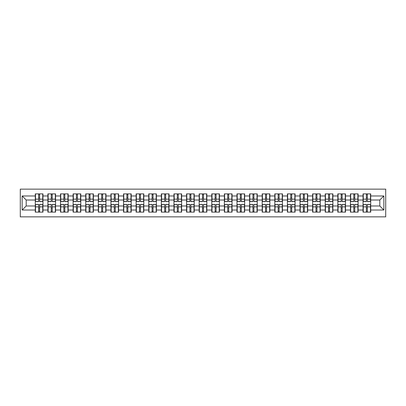 <?xml version="1.0" encoding="UTF-8"?>
<svg xmlns="http://www.w3.org/2000/svg" width="406" height="406" viewBox="0 0 406 406"><rect width="100%" height="100%" fill="white"/><g stroke="black" fill="none" stroke-linecap="round" stroke-linejoin="round"><path stroke-width="0.61" d="M20.3 216.86L385.7 216.86L385.7 189.14L20.3 189.14L20.3 216.86M379.803 205.989L379.803 200.011L370.708 200.011L370.708 205.989L379.803 205.989L383.843 210.029L383.843 195.971L370.708 195.971L370.708 193.87L363.035 193.87L363.035 200.011L358.107 200.011L358.107 205.989L363.035 205.989L363.035 200.011M383.843 210.029L370.708 210.029L370.708 212.13L363.035 212.13L363.035 210.029L358.107 210.029L358.107 212.13L350.429 212.13L350.429 210.029L345.501 210.029L345.501 212.13L337.822 212.13L337.822 210.029L332.895 210.029L332.895 212.13L325.216 212.13L325.216 210.029L320.288 210.029L320.288 212.13L312.61 212.13L312.61 210.029L307.682 210.029L307.682 212.13L300.009 212.13L300.009 210.029L295.076 210.029L295.076 212.13L287.402 212.13L287.402 210.029L282.469 210.029L282.469 212.13L274.796 212.13L274.796 210.029L269.868 210.029L269.868 212.13L262.19 212.13L262.19 210.029L257.262 210.029L257.262 212.13L249.583 212.13L249.583 210.029L244.656 210.029L244.656 212.13L236.977 212.13L236.977 210.029L232.049 210.029L232.049 212.13L224.371 212.13L224.371 210.029L219.443 210.029L219.443 212.13L211.77 212.13L211.77 210.029L206.837 210.029L206.837 212.13L199.163 212.13L199.163 210.029L194.23 210.029L194.23 212.13L186.557 212.13L186.557 210.029L181.629 210.029L181.629 212.13L173.951 212.13L173.951 210.029L169.023 210.029L169.023 212.13L161.344 212.13L161.344 210.029L156.417 210.029L156.417 212.13L148.738 212.13L148.738 210.029L143.81 210.029L143.81 212.13L136.132 212.13L136.132 210.029L131.204 210.029L131.204 212.13L123.531 212.13L123.531 210.029L118.598 210.029L118.598 212.13L110.924 212.13L110.924 210.029L105.991 210.029L105.991 212.13L98.318 212.13L98.318 210.029L93.39 210.029L93.39 212.13L85.712 212.13L85.712 210.029L80.784 210.029L80.784 212.13L73.105 212.13L73.105 210.029L68.178 210.029L68.178 212.13L60.499 212.13L60.499 210.029L55.571 210.029L55.571 212.13L47.893 212.13L47.893 210.029L42.965 210.029L42.965 212.13L35.292 212.13L35.292 210.029L22.157 210.029L22.157 195.971L35.292 195.971L35.292 200.011L26.197 200.011L26.197 205.989L35.292 205.989L35.292 200.011M363.035 195.971L358.107 195.971L358.107 193.87L350.429 193.87L350.429 195.971L345.501 195.971L345.501 193.87L337.822 193.87L337.822 195.971L332.895 195.971L332.895 193.87L325.216 193.87L325.216 195.971L320.288 195.971L320.288 193.87L312.61 193.87L312.61 195.971L307.682 195.971L307.682 193.87L300.009 193.87L300.009 195.971L295.076 195.971L295.076 193.87L287.402 193.87L287.402 195.971L282.469 195.971L282.469 193.87L274.796 193.87L274.796 195.971L269.868 195.971L269.868 193.87L262.19 193.87L262.19 195.971L257.262 195.971L257.262 193.87L249.583 193.87L249.583 195.971L244.656 195.971L244.656 193.87L236.977 193.87L236.977 195.971L232.049 195.971L232.049 193.87L224.371 193.87L224.371 195.971L219.443 195.971L219.443 193.87L211.77 193.87L211.77 195.971L206.837 195.971L206.837 193.87L199.163 193.87L199.163 195.971L194.23 195.971L194.23 193.87L186.557 193.87L186.557 195.971L181.629 195.971L181.629 193.87L173.951 193.87L173.951 195.971L169.023 195.971L169.023 193.87L161.344 193.87L161.344 195.971L156.417 195.971L156.417 193.87L148.738 193.87L148.738 195.971L143.81 195.971L143.81 193.87L136.132 193.87L136.132 195.971L131.204 195.971L131.204 193.87L123.531 193.87L123.531 195.971L118.598 195.971L118.598 193.87L110.924 193.87L110.924 195.971L105.991 195.971L105.991 193.87L98.318 193.87L98.318 195.971L93.39 195.971L93.39 193.87L85.712 193.87L85.712 195.971L80.784 195.971L80.784 193.87L73.105 193.87L73.105 195.971L68.178 195.971L68.178 193.87L60.499 193.87L60.499 195.971L55.571 195.971L55.571 193.87L47.893 193.87L47.893 195.971L42.965 195.971L42.965 193.87L35.292 193.87L35.292 195.971M363.035 205.989L363.035 210.029M358.107 205.989L358.107 210.029M358.107 195.971L358.107 200.011M345.501 205.989L350.429 205.989L350.429 200.011L345.501 200.011L345.501 210.029M350.429 205.989L350.429 210.029M350.429 195.971L350.429 200.011M345.501 195.971L345.501 200.011M332.895 205.989L337.822 205.989L337.822 200.011L332.895 200.011L332.895 210.029M337.822 205.989L337.822 210.029M337.822 195.971L337.822 200.011M332.895 195.971L332.895 200.011M320.288 205.989L325.216 205.989L325.216 200.011L320.288 200.011L320.288 210.029M325.216 205.989L325.216 210.029M325.216 195.971L325.216 200.011M320.288 195.971L320.288 200.011M307.682 205.989L312.61 205.989L312.61 200.011L307.682 200.011L307.682 210.029M312.61 205.989L312.61 210.029M312.61 195.971L312.61 200.011M307.682 195.971L307.682 200.011M295.076 205.989L300.009 205.989L300.009 200.011L295.076 200.011L295.076 210.029M300.009 205.989L300.009 210.029M300.009 195.971L300.009 200.011M295.076 195.971L295.076 200.011M282.469 205.989L287.402 205.989L287.402 200.011L282.469 200.011L282.469 210.029M287.402 205.989L287.402 210.029M287.402 195.971L287.402 200.011M282.469 195.971L282.469 200.011M269.868 205.989L274.796 205.989L274.796 200.011L269.868 200.011L269.868 210.029M274.796 205.989L274.796 210.029M274.796 195.971L274.796 200.011M269.868 195.971L269.868 200.011M257.262 205.989L262.19 205.989L262.19 200.011L257.262 200.011L257.262 210.029M262.19 205.989L262.19 210.029M262.19 195.971L262.19 200.011M257.262 195.971L257.262 200.011M244.656 205.989L249.583 205.989L249.583 200.011L244.656 200.011L244.656 210.029M249.583 205.989L249.583 210.029M249.583 195.971L249.583 200.011M244.656 195.971L244.656 200.011M232.049 205.989L236.977 205.989L236.977 200.011L232.049 200.011L232.049 210.029M236.977 205.989L236.977 210.029M236.977 195.971L236.977 200.011M232.049 195.971L232.049 200.011M219.443 205.989L224.371 205.989L224.371 200.011L219.443 200.011L219.443 210.029M224.371 205.989L224.371 210.029M224.371 195.971L224.371 200.011M219.443 195.971L219.443 200.011M206.837 205.989L211.77 205.989L211.77 200.011L206.837 200.011L206.837 210.029M211.77 205.989L211.77 210.029M211.77 195.971L211.77 200.011M206.837 195.971L206.837 200.011M194.23 205.989L199.163 205.989L199.163 200.011L194.23 200.011L194.23 210.029M199.163 205.989L199.163 210.029M199.163 195.971L199.163 200.011M194.23 195.971L194.23 200.011M181.629 205.989L186.557 205.989L186.557 200.011L181.629 200.011L181.629 210.029M186.557 205.989L186.557 210.029M186.557 195.971L186.557 200.011M181.629 195.971L181.629 200.011M169.023 205.989L173.951 205.989L173.951 200.011L169.023 200.011L169.023 210.029M173.951 205.989L173.951 210.029M173.951 195.971L173.951 200.011M169.023 195.971L169.023 200.011M156.417 205.989L161.344 205.989L161.344 200.011L156.417 200.011L156.417 210.029M161.344 205.989L161.344 210.029M161.344 195.971L161.344 200.011M156.417 195.971L156.417 200.011M143.81 205.989L148.738 205.989L148.738 200.011L143.81 200.011L143.81 210.029M148.738 205.989L148.738 210.029M148.738 195.971L148.738 200.011M143.81 195.971L143.81 200.011M131.204 205.989L136.132 205.989L136.132 200.011L131.204 200.011L131.204 210.029M136.132 205.989L136.132 210.029M136.132 195.971L136.132 200.011M131.204 195.971L131.204 200.011M118.598 205.989L123.531 205.989L123.531 200.011L118.598 200.011L118.598 210.029M123.531 205.989L123.531 210.029M123.531 195.971L123.531 200.011M118.598 195.971L118.598 200.011M105.991 205.989L110.924 205.989L110.924 200.011L105.991 200.011L105.991 210.029M110.924 205.989L110.924 210.029M110.924 195.971L110.924 200.011M105.991 195.971L105.991 200.011M93.39 205.989L98.318 205.989L98.318 200.011L93.39 200.011L93.39 210.029M98.318 205.989L98.318 210.029M98.318 195.971L98.318 200.011M93.39 195.971L93.39 200.011M80.784 205.989L85.712 205.989L85.712 200.011L80.784 200.011L80.784 210.029M85.712 205.989L85.712 210.029M85.712 195.971L85.712 200.011M80.784 195.971L80.784 200.011M68.178 205.989L73.105 205.989L73.105 200.011L68.178 200.011L68.178 210.029M73.105 205.989L73.105 210.029M73.105 195.971L73.105 200.011M68.178 195.971L68.178 200.011M55.571 205.989L60.499 205.989L60.499 200.011L55.571 200.011L55.571 210.029M60.499 205.989L60.499 210.029M60.499 195.971L60.499 200.011M55.571 195.971L55.571 200.011M42.965 205.989L47.893 205.989L47.893 200.011L42.965 200.011L42.965 210.029M47.893 205.989L47.893 210.029M47.893 195.971L47.893 200.011M42.965 195.971L42.965 200.011M35.292 205.989L35.292 210.029M26.197 205.989L22.157 210.029M22.157 195.971L26.197 200.011M370.708 205.989L370.708 210.029M370.708 195.971L370.708 200.011M383.843 195.971L379.803 200.011M42.721 193.87L42.721 201.625L39.61 201.625L39.61 193.87M38.641 193.87L38.641 201.625L35.53 201.625L35.53 193.87M38.641 194.921L39.61 194.921M39.61 197.91L38.641 197.91M35.53 212.13L35.53 204.375L38.641 204.375L38.641 212.13M39.61 212.13L39.61 204.375L42.721 204.375L42.721 212.13M39.61 211.079L38.641 211.079M38.641 208.09L39.61 208.09M55.328 193.87L55.328 201.625L52.217 201.625L52.217 193.87M51.247 193.87L51.247 201.625L48.136 201.625L48.136 193.87M51.247 194.921L52.217 194.921M52.217 197.91L51.247 197.91M67.934 193.87L67.934 201.625L64.823 201.625L64.823 193.87M63.854 193.87L63.854 201.625L60.743 201.625L60.743 193.87M63.854 194.921L64.823 194.921M64.823 197.91L63.854 197.91M80.54 193.87L80.54 201.625L77.429 201.625L77.429 193.87M76.46 193.87L76.46 201.625L73.349 201.625L73.349 193.87M76.46 194.921L77.429 194.921M77.429 197.91L76.46 197.91M93.147 193.87L93.147 201.625L90.036 201.625L90.036 193.87M89.066 193.87L89.066 201.625L85.955 201.625L85.955 193.87M89.066 194.921L90.036 194.921M90.036 197.91L89.066 197.91M105.753 193.87L105.753 201.625L102.642 201.625L102.642 193.87M101.673 193.87L101.673 201.625L98.562 201.625L98.562 193.87M101.673 194.921L102.642 194.921M102.642 197.91L101.673 197.91M48.136 212.13L48.136 204.375L51.247 204.375L51.247 212.13M52.217 212.13L52.217 204.375L55.328 204.375L55.328 212.13M52.217 211.079L51.247 211.079M51.247 208.09L52.217 208.09M60.743 212.13L60.743 204.375L63.854 204.375L63.854 212.13M64.823 212.13L64.823 204.375L67.934 204.375L67.934 212.13M64.823 211.079L63.854 211.079M63.854 208.09L64.823 208.09M73.349 212.13L73.349 204.375L76.46 204.375L76.46 212.13M77.429 212.13L77.429 204.375L80.54 204.375L80.54 212.13M77.429 211.079L76.46 211.079M76.46 208.09L77.429 208.09M85.955 212.13L85.955 204.375L89.066 204.375L89.066 212.13M90.036 212.13L90.036 204.375L93.147 204.375L93.147 212.13M90.036 211.079L89.066 211.079M89.066 208.09L90.036 208.09M98.562 212.13L98.562 204.375L101.673 204.375L101.673 212.13M102.642 212.13L102.642 204.375L105.753 204.375L105.753 212.13M102.642 211.079L101.673 211.079M101.673 208.09L102.642 208.09M118.359 193.87L118.359 201.625L115.248 201.625L115.248 193.87M114.274 193.87L114.274 201.625L111.163 201.625L111.163 193.87M114.274 194.921L115.248 194.921M115.248 197.91L114.274 197.91M111.163 212.13L111.163 204.375L114.274 204.375L114.274 212.13M115.248 212.13L115.248 204.375L118.359 204.375L118.359 212.13M115.248 211.079L114.274 211.079M114.274 208.09L115.248 208.09M130.96 193.87L130.96 201.625L127.849 201.625L127.849 193.87M126.88 193.87L126.88 201.625L123.769 201.625L123.769 193.87M126.88 194.921L127.849 194.921M127.849 197.91L126.88 197.91M123.769 212.13L123.769 204.375L126.88 204.375L126.88 212.13M127.849 212.13L127.849 204.375L130.96 204.375L130.96 212.13M127.849 211.079L126.88 211.079M126.88 208.09L127.849 208.09M143.567 193.87L143.567 201.625L140.456 201.625L140.456 193.87M139.486 193.87L139.486 201.625L136.375 201.625L136.375 193.87M139.486 194.921L140.456 194.921M140.456 197.91L139.486 197.91M136.375 212.13L136.375 204.375L139.486 204.375L139.486 212.13M140.456 212.13L140.456 204.375L143.567 204.375L143.567 212.13M140.456 211.079L139.486 211.079M139.486 208.09L140.456 208.09M156.173 193.87L156.173 201.625L153.062 201.625L153.062 193.87M152.093 193.87L152.093 201.625L148.982 201.625L148.982 193.87M152.093 194.921L153.062 194.921M153.062 197.91L152.093 197.91M148.982 212.13L148.982 204.375L152.093 204.375L152.093 212.13M153.062 212.13L153.062 204.375L156.173 204.375L156.173 212.13M153.062 211.079L152.093 211.079M152.093 208.09L153.062 208.09M168.779 193.87L168.779 201.625L165.668 201.625L165.668 193.87M164.699 193.87L164.699 201.625L161.588 201.625L161.588 193.87M164.699 194.921L165.668 194.921M165.668 197.91L164.699 197.91M161.588 212.13L161.588 204.375L164.699 204.375L164.699 212.13M165.668 212.13L165.668 204.375L168.779 204.375L168.779 212.13M165.668 211.079L164.699 211.079M164.699 208.09L165.668 208.09M181.386 193.87L181.386 201.625L178.275 201.625L178.275 193.87M177.305 193.87L177.305 201.625L174.194 201.625L174.194 193.87M177.305 194.921L178.275 194.921M178.275 197.91L177.305 197.91M174.194 212.13L174.194 204.375L177.305 204.375L177.305 212.13M178.275 212.13L178.275 204.375L181.386 204.375L181.386 212.13M178.275 211.079L177.305 211.079M177.305 208.09L178.275 208.09M193.992 193.87L193.992 201.625L190.881 201.625L190.881 193.87M189.912 193.87L189.912 201.625L186.801 201.625L186.801 193.87M189.912 194.921L190.881 194.921M190.881 197.91L189.912 197.91M186.801 212.13L186.801 204.375L189.912 204.375L189.912 212.13M190.881 212.13L190.881 204.375L193.992 204.375L193.992 212.13M190.881 211.079L189.912 211.079M189.912 208.09L190.881 208.09M206.598 193.87L206.598 201.625L203.487 201.625L203.487 193.87M202.513 193.87L202.513 201.625L199.402 201.625L199.402 193.87M202.513 194.921L203.487 194.921M203.487 197.91L202.513 197.91M199.402 212.13L199.402 204.375L202.513 204.375L202.513 212.13M203.487 212.13L203.487 204.375L206.598 204.375L206.598 212.13M203.487 211.079L202.513 211.079M202.513 208.09L203.487 208.09M219.199 193.87L219.199 201.625L216.088 201.625L216.088 193.87M215.119 193.87L215.119 201.625L212.008 201.625L212.008 193.87M215.119 194.921L216.088 194.921M216.088 197.91L215.119 197.91M212.008 212.13L212.008 204.375L215.119 204.375L215.119 212.13M216.088 212.13L216.088 204.375L219.199 204.375L219.199 212.13M216.088 211.079L215.119 211.079M215.119 208.09L216.088 208.09M231.806 193.87L231.806 201.625L228.695 201.625L228.695 193.87M227.725 193.87L227.725 201.625L224.614 201.625L224.614 193.87M227.725 194.921L228.695 194.921M228.695 197.91L227.725 197.91M224.614 212.13L224.614 204.375L227.725 204.375L227.725 212.13M228.695 212.13L228.695 204.375L231.806 204.375L231.806 212.13M228.695 211.079L227.725 211.079M227.725 208.09L228.695 208.09M244.412 193.87L244.412 201.625L241.301 201.625L241.301 193.87M240.332 193.87L240.332 201.625L237.221 201.625L237.221 193.87M240.332 194.921L241.301 194.921M241.301 197.91L240.332 197.91M237.221 212.13L237.221 204.375L240.332 204.375L240.332 212.13M241.301 212.13L241.301 204.375L244.412 204.375L244.412 212.13M241.301 211.079L240.332 211.079M240.332 208.09L241.301 208.09M257.018 193.87L257.018 201.625L253.907 201.625L253.907 193.87M252.938 193.87L252.938 201.625L249.827 201.625L249.827 193.87M252.938 194.921L253.907 194.921M253.907 197.91L252.938 197.91M249.827 212.13L249.827 204.375L252.938 204.375L252.938 212.13M253.907 212.13L253.907 204.375L257.018 204.375L257.018 212.13M253.907 211.079L252.938 211.079M252.938 208.09L253.907 208.09M269.625 193.87L269.625 201.625L266.514 201.625L266.514 193.87M265.544 193.87L265.544 201.625L262.433 201.625L262.433 193.87M265.544 194.921L266.514 194.921M266.514 197.91L265.544 197.91M262.433 212.13L262.433 204.375L265.544 204.375L265.544 212.13M266.514 212.13L266.514 204.375L269.625 204.375L269.625 212.13M266.514 211.079L265.544 211.079M265.544 208.09L266.514 208.09M282.231 193.87L282.231 201.625L279.12 201.625L279.12 193.87M278.151 193.87L278.151 201.625L275.04 201.625L275.04 193.87M278.151 194.921L279.12 194.921M279.12 197.91L278.151 197.91M275.04 212.13L275.04 204.375L278.151 204.375L278.151 212.13M279.12 212.13L279.12 204.375L282.231 204.375L282.231 212.13M279.12 211.079L278.151 211.079M278.151 208.09L279.12 208.09M294.837 193.87L294.837 201.625L291.726 201.625L291.726 193.87M290.752 193.87L290.752 201.625L287.641 201.625L287.641 193.87M290.752 194.921L291.726 194.921M291.726 197.91L290.752 197.91M287.641 212.13L287.641 204.375L290.752 204.375L290.752 212.13M291.726 212.13L291.726 204.375L294.837 204.375L294.837 212.13M291.726 211.079L290.752 211.079M290.752 208.09L291.726 208.09M307.438 193.87L307.438 201.625L304.327 201.625L304.327 193.87M303.358 193.87L303.358 201.625L300.247 201.625L300.247 193.87M303.358 194.921L304.327 194.921M304.327 197.91L303.358 197.91M300.247 212.13L300.247 204.375L303.358 204.375L303.358 212.13M304.327 212.13L304.327 204.375L307.438 204.375L307.438 212.13M304.327 211.079L303.358 211.079M303.358 208.09L304.327 208.09M320.045 193.87L320.045 201.625L316.934 201.625L316.934 193.87M315.964 193.87L315.964 201.625L312.853 201.625L312.853 193.87M315.964 194.921L316.934 194.921M316.934 197.91L315.964 197.91M312.853 212.13L312.853 204.375L315.964 204.375L315.964 212.13M316.934 212.13L316.934 204.375L320.045 204.375L320.045 212.13M316.934 211.079L315.964 211.079M315.964 208.09L316.934 208.09M332.651 193.87L332.651 201.625L329.54 201.625L329.54 193.87M328.571 193.87L328.571 201.625L325.46 201.625L325.46 193.87M328.571 194.921L329.54 194.921M329.54 197.91L328.571 197.91M325.46 212.13L325.46 204.375L328.571 204.375L328.571 212.13M329.54 212.13L329.54 204.375L332.651 204.375L332.651 212.13M329.54 211.079L328.571 211.079M328.571 208.09L329.54 208.09M345.257 193.87L345.257 201.625L342.146 201.625L342.146 193.87M341.177 193.87L341.177 201.625L338.066 201.625L338.066 193.87M341.177 194.921L342.146 194.921M342.146 197.91L341.177 197.91M338.066 212.13L338.066 204.375L341.177 204.375L341.177 212.13M342.146 212.13L342.146 204.375L345.257 204.375L345.257 212.13M342.146 211.079L341.177 211.079M341.177 208.09L342.146 208.09M357.864 193.87L357.864 201.625L354.753 201.625L354.753 193.87M353.783 193.87L353.783 201.625L350.672 201.625L350.672 193.87M353.783 194.921L354.753 194.921M354.753 197.91L353.783 197.91M350.672 212.13L350.672 204.375L353.783 204.375L353.783 212.13M354.753 212.13L354.753 204.375L357.864 204.375L357.864 212.13M354.753 211.079L353.783 211.079M353.783 208.09L354.753 208.09M370.47 193.87L370.47 201.625L367.359 201.625L367.359 193.87M366.39 193.87L366.39 201.625L363.279 201.625L363.279 193.87M366.39 194.921L367.359 194.921M367.359 197.91L366.39 197.91M363.279 212.13L363.279 204.375L366.39 204.375L366.39 212.13M367.359 212.13L367.359 204.375L370.47 204.375L370.47 212.13M367.359 211.079L366.39 211.079M366.39 208.09L367.359 208.09M38.641 199.133L35.53 199.133M38.641 201.523L35.53 201.523M42.721 199.133L39.61 199.133M42.721 201.523L39.61 201.523M39.61 206.867L42.721 206.867M39.61 204.477L42.721 204.477M35.53 206.867L38.641 206.867M35.53 204.477L38.641 204.477M51.247 199.133L48.136 199.133M51.247 201.523L48.136 201.523M55.328 199.133L52.217 199.133M55.328 201.523L52.217 201.523M63.854 199.133L60.743 199.133M63.854 201.523L60.743 201.523M67.934 199.133L64.823 199.133M67.934 201.523L64.823 201.523M76.46 199.133L73.349 199.133M76.46 201.523L73.349 201.523M80.54 199.133L77.429 199.133M80.54 201.523L77.429 201.523M89.066 199.133L85.955 199.133M89.066 201.523L85.955 201.523M93.147 199.133L90.036 199.133M93.147 201.523L90.036 201.523M101.673 199.133L98.562 199.133M101.673 201.523L98.562 201.523M105.753 199.133L102.642 199.133M105.753 201.523L102.642 201.523M52.217 206.867L55.328 206.867M52.217 204.477L55.328 204.477M48.136 206.867L51.247 206.867M48.136 204.477L51.247 204.477M64.823 206.867L67.934 206.867M64.823 204.477L67.934 204.477M60.743 206.867L63.854 206.867M60.743 204.477L63.854 204.477M77.429 206.867L80.54 206.867M77.429 204.477L80.54 204.477M73.349 206.867L76.46 206.867M73.349 204.477L76.46 204.477M90.036 206.867L93.147 206.867M90.036 204.477L93.147 204.477M85.955 206.867L89.066 206.867M85.955 204.477L89.066 204.477M102.642 206.867L105.753 206.867M102.642 204.477L105.753 204.477M98.562 206.867L101.673 206.867M98.562 204.477L101.673 204.477M114.274 199.133L111.163 199.133M114.274 201.523L111.163 201.523M118.359 199.133L115.248 199.133M118.359 201.523L115.248 201.523M115.248 206.867L118.359 206.867M115.248 204.477L118.359 204.477M111.163 206.867L114.274 206.867M111.163 204.477L114.274 204.477M126.88 199.133L123.769 199.133M126.88 201.523L123.769 201.523M130.96 199.133L127.849 199.133M130.96 201.523L127.849 201.523M127.849 206.867L130.96 206.867M127.849 204.477L130.96 204.477M123.769 206.867L126.88 206.867M123.769 204.477L126.88 204.477M139.486 199.133L136.375 199.133M139.486 201.523L136.375 201.523M143.567 199.133L140.456 199.133M143.567 201.523L140.456 201.523M140.456 206.867L143.567 206.867M140.456 204.477L143.567 204.477M136.375 206.867L139.486 206.867M136.375 204.477L139.486 204.477M152.093 199.133L148.982 199.133M152.093 201.523L148.982 201.523M156.173 199.133L153.062 199.133M156.173 201.523L153.062 201.523M153.062 206.867L156.173 206.867M153.062 204.477L156.173 204.477M148.982 206.867L152.093 206.867M148.982 204.477L152.093 204.477M164.699 199.133L161.588 199.133M164.699 201.523L161.588 201.523M168.779 199.133L165.668 199.133M168.779 201.523L165.668 201.523M165.668 206.867L168.779 206.867M165.668 204.477L168.779 204.477M161.588 206.867L164.699 206.867M161.588 204.477L164.699 204.477M177.305 199.133L174.194 199.133M177.305 201.523L174.194 201.523M181.386 199.133L178.275 199.133M181.386 201.523L178.275 201.523M178.275 206.867L181.386 206.867M178.275 204.477L181.386 204.477M174.194 206.867L177.305 206.867M174.194 204.477L177.305 204.477M189.912 199.133L186.801 199.133M189.912 201.523L186.801 201.523M193.992 199.133L190.881 199.133M193.992 201.523L190.881 201.523M190.881 206.867L193.992 206.867M190.881 204.477L193.992 204.477M186.801 206.867L189.912 206.867M186.801 204.477L189.912 204.477M202.513 199.133L199.402 199.133M202.513 201.523L199.402 201.523M206.598 199.133L203.487 199.133M206.598 201.523L203.487 201.523M203.487 206.867L206.598 206.867M203.487 204.477L206.598 204.477M199.402 206.867L202.513 206.867M199.402 204.477L202.513 204.477M215.119 199.133L212.008 199.133M215.119 201.523L212.008 201.523M219.199 199.133L216.088 199.133M219.199 201.523L216.088 201.523M216.088 206.867L219.199 206.867M216.088 204.477L219.199 204.477M212.008 206.867L215.119 206.867M212.008 204.477L215.119 204.477M227.725 199.133L224.614 199.133M227.725 201.523L224.614 201.523M231.806 199.133L228.695 199.133M231.806 201.523L228.695 201.523M228.695 206.867L231.806 206.867M228.695 204.477L231.806 204.477M224.614 206.867L227.725 206.867M224.614 204.477L227.725 204.477M240.332 199.133L237.221 199.133M240.332 201.523L237.221 201.523M244.412 199.133L241.301 199.133M244.412 201.523L241.301 201.523M241.301 206.867L244.412 206.867M241.301 204.477L244.412 204.477M237.221 206.867L240.332 206.867M237.221 204.477L240.332 204.477M252.938 199.133L249.827 199.133M252.938 201.523L249.827 201.523M257.018 199.133L253.907 199.133M257.018 201.523L253.907 201.523M253.907 206.867L257.018 206.867M253.907 204.477L257.018 204.477M249.827 206.867L252.938 206.867M249.827 204.477L252.938 204.477M265.544 199.133L262.433 199.133M265.544 201.523L262.433 201.523M269.625 199.133L266.514 199.133M269.625 201.523L266.514 201.523M266.514 206.867L269.625 206.867M266.514 204.477L269.625 204.477M262.433 206.867L265.544 206.867M262.433 204.477L265.544 204.477M278.151 199.133L275.04 199.133M278.151 201.523L275.04 201.523M282.231 199.133L279.12 199.133M282.231 201.523L279.12 201.523M279.12 206.867L282.231 206.867M279.12 204.477L282.231 204.477M275.04 206.867L278.151 206.867M275.04 204.477L278.151 204.477M290.752 199.133L287.641 199.133M290.752 201.523L287.641 201.523M294.837 199.133L291.726 199.133M294.837 201.523L291.726 201.523M291.726 206.867L294.837 206.867M291.726 204.477L294.837 204.477M287.641 206.867L290.752 206.867M287.641 204.477L290.752 204.477M303.358 199.133L300.247 199.133M303.358 201.523L300.247 201.523M307.438 199.133L304.327 199.133M307.438 201.523L304.327 201.523M304.327 206.867L307.438 206.867M304.327 204.477L307.438 204.477M300.247 206.867L303.358 206.867M300.247 204.477L303.358 204.477M315.964 199.133L312.853 199.133M315.964 201.523L312.853 201.523M320.045 199.133L316.934 199.133M320.045 201.523L316.934 201.523M316.934 206.867L320.045 206.867M316.934 204.477L320.045 204.477M312.853 206.867L315.964 206.867M312.853 204.477L315.964 204.477M328.571 199.133L325.46 199.133M328.571 201.523L325.46 201.523M332.651 199.133L329.54 199.133M332.651 201.523L329.54 201.523M329.54 206.867L332.651 206.867M329.54 204.477L332.651 204.477M325.46 206.867L328.571 206.867M325.46 204.477L328.571 204.477M341.177 199.133L338.066 199.133M341.177 201.523L338.066 201.523M345.257 199.133L342.146 199.133M345.257 201.523L342.146 201.523M342.146 206.867L345.257 206.867M342.146 204.477L345.257 204.477M338.066 206.867L341.177 206.867M338.066 204.477L341.177 204.477M353.783 199.133L350.672 199.133M353.783 201.523L350.672 201.523M357.864 199.133L354.753 199.133M357.864 201.523L354.753 201.523M354.753 206.867L357.864 206.867M354.753 204.477L357.864 204.477M350.672 206.867L353.783 206.867M350.672 204.477L353.783 204.477M366.39 199.133L363.279 199.133M366.39 201.523L363.279 201.523M370.47 199.133L367.359 199.133M370.47 201.523L367.359 201.523M367.359 206.867L370.47 206.867M367.359 204.477L370.47 204.477M363.279 206.867L366.39 206.867M363.279 204.477L366.39 204.477"/></g></svg>
